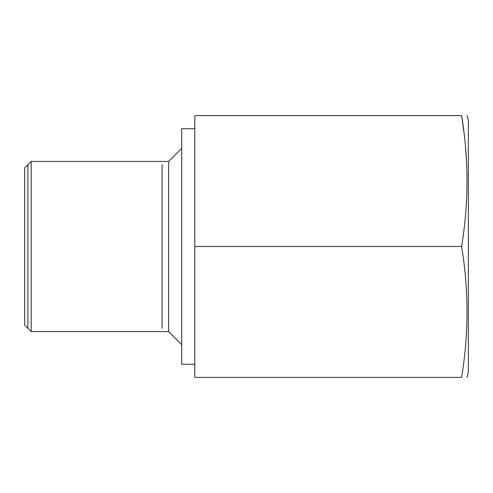 <?xml version="1.0" encoding="UTF-8"?>
<svg xmlns="http://www.w3.org/2000/svg" width="493" height="493" viewBox="0 0 493 493"><rect width="100%" height="100%" fill="white"/><g stroke="black" fill="none" stroke-linecap="round" stroke-linejoin="round"><path stroke-width="0.74" d="M31.195 331.573L24.65 325.029L24.65 167.971L31.195 161.427L31.195 331.573L168.624 331.573L168.624 161.427L181.714 148.338L181.714 246.5L181.714 128.704L194.803 128.704M24.65 299.128L24.65 193.872M467.031 377.385L468.35 372.455L468.35 120.545L467.031 115.615M461.602 115.615L194.803 115.615L194.803 377.385L461.602 377.385C468.781 377.385 468.781 377.385 461.602 377.385C468.781 333.749 468.781 290.118 461.602 246.5C468.781 202.863 468.781 159.233 461.602 115.615C468.781 115.615 468.781 115.615 461.602 115.615C468.781 115.615 468.781 115.615 461.602 115.615L463.907 132.192M465.602 148.393L466.409 159.677M168.624 331.573L181.714 344.662L181.714 246.5L181.714 364.296L194.803 364.296M461.602 246.5L194.803 246.5M162.08 164.699L162.08 328.301M27.922 328.301L27.922 164.699M168.624 161.427L31.195 161.427"/></g></svg>
